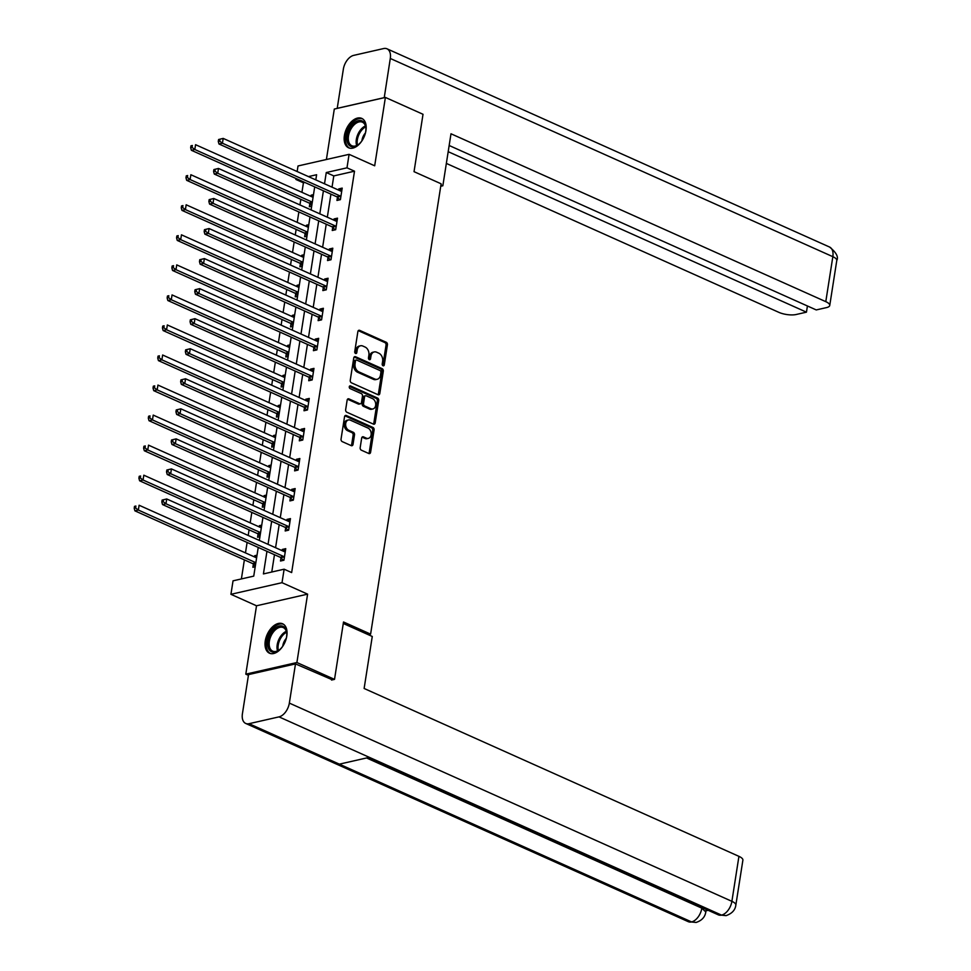 <?xml version="1.0" encoding="UTF-8"?>
<svg xmlns="http://www.w3.org/2000/svg" width="971" height="971" viewBox="0 0 971 971"><rect width="100%" height="100%" fill="white"/><g stroke="black" fill="none" stroke-linecap="round" stroke-linejoin="round"><path stroke-width="1.46" d="M383.035 365.764A1.42 1.032 77.2 0 0 384.285 364.902L387.429 344.814A2.027 1.481 77.2 0 0 386.24 342.265L359.646 330.346A2.027 1.481 77.2 0 0 357.874 331.584L354.731 351.672A1.42 1.032 77.2 0 0 356.806 352.594L357.207 349.997A6.481 4.721 77.2 0 1 360.496 345.785A6.481 4.721 77.2 0 1 362.887 346.064L365.096 347.06A6.481 4.721 77.2 0 1 368.883 355.228L368.47 357.826A1.42 1.032 77.2 0 0 370.546 358.748L370.946 356.151A6.481 4.721 77.2 0 1 374.236 351.939A6.481 4.721 77.2 0 1 376.627 352.218L378.836 353.213A6.481 4.721 77.2 0 1 382.623 361.382L382.21 363.979A1.42 1.032 77.2 0 0 383.035 365.764M382.78 365.606A1.42 1.032 77.2 0 0 382.902 365.217L386.045 345.13A2.027 1.481 77.2 0 0 384.868 342.581L358.275 330.662L359.646 330.346M355.301 353.298A1.42 1.032 77.2 0 0 355.422 352.91L355.823 350.313L357.207 349.997M369.041 359.452A1.42 1.032 77.2 0 0 369.162 359.064L369.563 356.466L370.946 356.151M286.797 636.029A16.106 9.686 -65.9 0 0 282.61 623.783A16.106 9.686 -65.9 0 0 265.265 640.933A16.106 9.686 -65.9 0 0 269.44 653.18A16.106 9.686 -65.9 0 0 286.797 636.029M365.946 130.648A16.106 9.686 -65.9 0 0 361.758 118.401A16.106 9.686 -65.9 0 0 344.402 135.552A16.106 9.686 -65.9 0 0 348.589 147.786A16.106 9.686 -65.9 0 0 365.946 130.648M360.18 447.631A2.027 1.481 77.2 0 0 361.358 450.18L368.822 453.518A2.027 1.481 77.2 0 0 370.594 452.292L374.09 429.983A2.027 1.481 77.2 0 0 372.913 427.434L346.319 415.515A2.027 1.481 77.2 0 0 344.535 416.753L341.052 439.062A2.027 1.481 77.2 0 0 342.229 441.611L351.235 445.64A2.027 1.481 77.2 0 0 353.019 444.415L354.512 434.874A2.027 1.481 77.2 0 0 353.323 432.313L348.856 430.311A5.425 3.945 77.2 0 1 345.627 424.8A5.425 3.945 77.2 0 1 348.443 419.97A5.425 3.945 77.2 0 1 350.446 420.2L367.948 428.041A5.425 3.945 77.2 0 1 371.189 433.564A5.425 3.945 77.2 0 1 368.361 438.382A5.425 3.945 77.2 0 1 366.37 438.164L363.445 436.853A2.027 1.481 77.2 0 0 361.673 438.079L360.18 447.631M248.43 675.331L245.809 674.153L296.895 662.525L334.522 679.372L343.516 621.986L370.606 634.124L441.125 183.81L414.034 171.673L423.016 114.287L385.39 97.428L374.685 165.798L349.087 154.34L346.987 167.825L354.512 171.187L291.652 572.574L284.127 569.2L282.015 582.685L230.928 594.313L233.04 580.828L253.747 576.119L258.237 547.438M296.895 662.525L307.601 594.143L282.015 582.685M378.035 394.724A2.027 1.481 77.2 0 0 379.807 393.498L383.302 371.189A2.027 1.481 77.2 0 0 382.113 368.64L355.52 356.721A2.027 1.481 77.2 0 0 353.747 357.959L350.252 380.268A2.027 1.481 77.2 0 0 351.441 382.817L378.035 394.724A2.027 1.481 77.2 0 0 378.423 393.813L381.919 371.505A2.027 1.481 77.2 0 0 380.729 368.956L354.136 357.037L355.52 356.721M378.69 400.586L375.194 422.895A2.027 1.481 77.2 0 1 373.422 424.121L346.829 412.214A2.027 1.481 77.2 0 1 345.652 409.665L347.145 400.113A2.027 1.481 77.2 0 1 348.917 398.887L359.707 403.718A2.027 1.481 77.2 0 0 361.479 402.492L362.474 396.156A2.027 1.481 77.2 0 0 361.285 393.595L350.058 388.57A1.42 1.032 77.2 0 1 350.47 385.924L377.513 398.037A2.027 1.481 77.2 0 1 378.69 400.586L377.318 400.902L373.823 423.21L375.194 422.895M334.522 679.372L331.536 680.052M385.39 97.428L334.303 109.055L326.402 159.499M368.227 634.658L370.606 634.124M354.512 171.187L333.793 175.909L332.033 187.16M330.941 194.151L327.324 217.201M326.232 224.204L322.627 247.253M321.535 254.244L317.918 277.293M316.825 284.297L313.22 307.346M312.116 314.337L308.511 337.386M307.419 344.389L303.802 367.439M302.709 374.43L299.104 397.479M298 404.47L294.395 427.531M293.303 434.523L289.686 457.572M288.593 464.563L284.989 487.624M283.884 494.615L280.279 517.664M279.187 524.656L275.57 547.717M274.477 554.708L271.771 572.016M337.435 197.331L336.949 200.451L340.396 199.662L342.205 188.107L338.758 188.896L338.563 190.085M332.725 227.384L332.24 230.491L335.687 229.714L337.495 218.159L334.048 218.936L333.866 220.126M328.016 257.424L327.53 260.544L330.99 259.755L332.798 248.2L329.339 248.989L329.157 250.178M323.319 287.465L322.833 290.584L326.28 289.807L328.089 278.24L324.642 279.029L324.448 280.218M318.609 317.517L318.124 320.636L321.571 319.847L323.379 308.293L319.932 309.081L319.75 310.271M313.912 347.557L313.415 350.677L316.874 349.9L318.682 338.333L315.223 339.122L315.041 340.311M309.203 377.61L308.717 380.729L312.164 379.94L313.973 368.385L310.526 369.174L310.332 370.364M304.493 407.65L304.008 410.769L307.455 409.98L309.276 398.426L305.816 399.215L305.634 400.404M299.796 437.703L299.299 440.822L302.758 440.033L304.566 428.478L301.107 429.267L300.925 430.456M295.087 467.743L294.601 470.862L298.048 470.073L299.857 458.518L296.41 459.307L296.216 460.497M290.378 497.795L289.892 500.915L293.339 500.126L295.16 488.571L291.701 489.36L291.518 490.549M285.68 527.836L285.183 530.955L288.642 530.166L290.45 518.611L287.003 519.4L286.809 520.59M280.971 557.888L280.485 561.007L283.933 560.218L285.741 548.664L282.294 549.44L282.112 550.642M304.894 182.487L303.425 182.815L301.932 192.331M300.84 199.322L299.954 204.942M298.862 211.933L297.223 222.371M296.131 229.374L295.257 234.994M294.152 241.985L292.526 252.424M291.434 259.415L290.547 265.034M289.455 272.026L287.817 282.464M286.724 289.467L285.838 295.087M284.746 302.078L283.107 312.516M282.015 319.508L281.141 325.127M280.036 332.118L278.41 342.557M277.318 349.56L276.432 355.18M275.339 362.171L273.701 372.609M272.608 379.6L271.722 385.22M270.63 392.211L269.003 402.649M267.899 409.653L267.025 415.272M265.933 422.264L264.294 432.702M263.202 439.693L262.316 445.313M261.223 452.304L259.585 462.742M258.492 469.733L257.606 475.353M256.514 482.356L254.888 492.795M253.783 499.786L252.909 505.406M251.817 512.397L250.178 522.835M249.086 529.826L248.2 535.446M247.107 542.449L245.469 552.887M244.376 559.879L241.391 578.934M313.487 194.649L311.145 195.183L310.951 196.373M309.822 203.619L309.336 206.738L311.679 206.204M308.778 224.689L306.435 225.223L306.253 226.413M305.112 233.659L304.627 236.778L306.97 236.244M304.081 254.742L301.726 255.276L301.544 256.465M300.403 263.711L299.918 266.831L302.272 266.297M299.371 284.782L297.029 285.316L296.835 286.506M295.706 293.752L295.22 296.871L297.563 296.337M294.674 314.835L292.32 315.369L292.137 316.558M290.997 323.804L290.511 326.924L292.854 326.39M289.965 344.875L287.61 345.409L287.428 346.598M286.287 353.845L285.802 356.964L288.156 356.43M285.256 374.915L282.913 375.461L282.719 376.651M281.59 383.897L281.105 387.016L283.447 386.482M280.558 404.968L278.204 405.502L278.022 406.691M276.881 413.937L276.395 417.057L278.738 416.523M275.849 435.008L273.494 435.542L273.312 436.744M272.183 443.99L271.686 447.109L274.04 446.575M271.14 465.06L268.797 465.595L268.603 466.784M267.474 474.03L266.989 477.149L269.331 476.615M266.442 495.101L264.088 495.635L263.906 496.836M262.765 504.083L262.279 507.202L264.634 506.656M261.733 525.153L259.378 525.687L259.196 526.877M258.068 534.123L257.57 537.242L259.925 536.708M257.024 555.194L254.681 555.728L254.487 556.929M253.358 564.175L252.873 567.282L255.215 566.748M307.601 594.143L256.514 605.783L245.809 674.153M256.514 605.783L230.928 594.313M303.425 182.815L295.9 179.453L296.046 178.518M297.138 171.527L298.012 165.968L349.087 154.34M266.952 551.334L263.42 573.922L284.127 569.2M346.987 167.825L326.268 172.535L324.508 183.786M323.416 190.777L319.799 213.838M318.706 220.83L315.102 243.879M314.009 250.87L310.392 273.931M309.3 280.922L305.683 303.972M304.591 310.963L300.986 334.024M299.893 341.015L296.276 364.064M295.184 371.056L291.579 394.105M290.475 401.108L286.87 424.157M285.777 431.148L282.16 454.197M281.068 461.201L277.463 484.25M276.359 491.241L272.754 514.29M271.662 521.293L268.045 544.343M315.806 179.89L316.607 174.731L308.45 176.588M297.369 179.113L295.9 179.453M259.342 540.434L262.947 517.385M264.039 510.394L267.656 487.345M268.749 480.342L272.353 457.292M273.458 450.301L277.063 427.252M278.155 420.261L281.772 397.2M282.864 390.208L286.469 367.159M287.574 360.168L291.179 337.107M292.271 330.116L295.888 307.067M296.98 300.075L300.585 277.014M301.69 270.023L305.295 246.974M306.387 239.983L310.004 216.921M311.096 209.93L314.701 186.881M333.793 175.909L326.268 172.535M311.145 195.183L313.257 196.13M338.758 188.896L341.865 190.292M334.048 218.936L337.155 220.332M306.435 225.223L308.547 226.17M329.339 248.989L332.458 250.384M301.726 255.276L303.85 256.223M324.642 279.029L327.749 280.425M297.029 285.316L299.141 286.263M319.932 309.081L323.04 310.465M292.32 315.369L294.431 316.315M315.223 339.122L318.342 340.518M287.61 345.409L289.734 346.356M310.526 369.174L313.633 370.558M282.913 375.461L285.025 376.408M305.816 399.215L308.924 400.61M278.204 405.502L280.316 406.448M301.107 429.267L304.226 430.651M273.494 435.542L275.618 436.501M296.41 459.307L299.517 460.703M268.797 465.595L270.909 466.541M291.701 489.36L294.808 490.743M264.088 495.635L266.2 496.594M287.003 519.4L290.111 520.796M259.378 525.687L261.502 526.634M282.294 549.44L285.401 550.836M254.681 555.728L256.793 556.674M374.236 351.939L372.852 352.255A6.481 4.721 77.2 0 0 369.563 356.466M360.496 345.785L359.112 346.101A6.481 4.721 77.2 0 0 355.823 350.313M380.899 372.342A1.42 1.032 77.2 0 0 380.074 370.558L356.733 360.095A1.42 1.032 77.2 0 0 355.495 360.957L355.058 363.7A6.481 4.721 77.2 0 0 358.845 371.869L374.794 379.018A6.481 4.721 77.2 0 0 377.185 379.285A6.481 4.721 77.2 0 0 380.474 375.085L380.899 372.342M355.35 360.411A1.42 1.032 77.2 0 0 354.112 361.273L355.495 360.957M377.185 379.285L375.801 379.6A6.481 4.721 77.2 0 1 373.422 379.333L357.462 372.184A6.481 4.721 77.2 0 1 353.675 364.016L354.112 361.273M373.422 424.121A2.027 1.481 77.2 0 0 373.823 423.21M348.917 398.887L347.533 399.202L358.323 404.033A2.027 1.481 77.2 0 0 359.064 404.118L360.447 403.802M349.366 386.361L376.129 398.353L377.513 398.037M370.898 408.73A5.425 3.945 77.2 0 0 372.888 408.961A5.425 3.945 77.2 0 0 375.716 404.13A5.425 3.945 77.2 0 0 372.476 398.608L366.31 395.852A2.027 1.481 77.2 0 0 364.538 397.078L363.542 403.414A2.027 1.481 77.2 0 0 364.732 405.963L370.898 408.73L369.514 409.046A5.425 3.945 77.2 0 0 371.517 409.276L372.888 408.961M365.569 395.767L364.186 396.083A2.027 1.481 77.2 0 0 363.154 397.394L364.538 397.078M369.514 409.046L363.348 406.279A2.027 1.481 77.2 0 1 362.171 403.73L363.154 397.394M377.318 400.902A2.027 1.481 77.2 0 0 376.129 398.353M368.361 438.382L366.977 438.698A5.425 3.945 77.2 0 1 364.987 438.467L362.074 437.168A2.027 1.481 77.2 0 0 362.062 437.168L363.445 436.853M348.443 419.97L347.072 420.285A5.425 3.945 77.2 0 0 344.244 425.116A5.425 3.945 77.2 0 0 347.472 430.626L348.856 430.311M351.247 445.653A2.027 1.481 77.2 0 0 351.636 444.73L353.128 435.19A2.027 1.481 77.2 0 0 351.951 432.629L347.472 430.626M368.822 453.518A2.027 1.481 77.2 0 0 369.211 452.607L372.706 430.299A2.027 1.481 77.2 0 0 371.529 427.75L344.936 415.831L346.319 415.515M313.075 197.319L195.572 144.691L194.819 149.51L191.372 150.287L309.081 203.012A2.063 1.505 -102.8 0 1 309.615 203.4L311.764 205.658M192.052 147.422L192.355 145.492L190.971 145.808L190.668 147.738L192.052 147.422L194.819 149.51L312.31 202.138M190.971 145.808L192.355 145.492M191.372 150.287L190.668 147.738M218.584 139.521L218.281 141.45L219.664 141.135L219.968 139.205L218.584 139.521L223.184 138.404L340.894 191.129A2.063 1.505 77.2 0 0 341.476 191.238L341.719 191.226M219.968 139.205L223.184 138.404L222.432 143.223L218.985 143.999L336.694 196.725A2.063 1.505 77.2 0 1 337.228 197.125L339.789 199.808M340.882 196.543L340.675 196.336A2.063 1.505 77.2 0 0 340.141 195.948L222.432 143.223L219.664 141.135M218.281 141.45L218.985 143.999M362.996 139.096A13.934 8.387 114.1 0 1 358.384 144.582A13.934 8.387 114.1 0 1 347.29 141.972A13.934 8.387 114.1 0 1 353.48 123.438A13.934 8.387 114.1 0 1 365.46 125.295A13.934 8.387 114.1 0 1 365.885 127.844A13.934 8.387 114.1 0 1 364.853 134.933M365.909 128.245A12.902 7.768 -65.9 0 0 365.545 126.254A12.902 7.768 -65.9 0 0 362.401 122.188A12.902 7.768 -65.9 0 0 352 127.347A12.902 7.768 -65.9 0 0 348.71 141.693A12.902 7.768 -65.9 0 0 351.854 145.747A12.902 7.768 -65.9 0 0 358.7 144.339M365.412 132.978A9.188 5.523 -65.9 0 0 361.904 140.807M362.729 118.948A15.997 9.625 -65.9 0 0 349.924 125.55A15.997 9.625 -65.9 0 0 345.943 143.21A15.997 9.625 -65.9 0 0 349.645 148.15M283.848 644.477A13.934 8.387 114.1 0 1 279.247 649.975A13.934 8.387 114.1 0 1 268.142 647.366A13.934 8.387 114.1 0 1 274.332 628.82A13.934 8.387 114.1 0 1 286.324 630.689A13.934 8.387 114.1 0 1 286.748 633.238A13.934 8.387 114.1 0 1 285.717 640.326M286.761 633.626A12.902 7.768 -65.9 0 0 286.396 631.635A12.902 7.768 -65.9 0 0 283.265 627.582A12.902 7.768 -65.9 0 0 272.851 632.728A12.902 7.768 -65.9 0 0 269.574 647.074A12.902 7.768 -65.9 0 0 272.705 651.14A12.902 7.768 -65.9 0 0 279.551 649.72M286.263 638.372A9.188 5.523 -65.9 0 0 282.755 646.201M283.581 624.341A15.997 9.625 -65.9 0 0 270.775 630.944A15.997 9.625 -65.9 0 0 266.794 648.592A15.997 9.625 -65.9 0 0 270.508 653.544M440.737 186.262L442.849 185.777L450.993 133.78L825.787 301.653L832.839 256.684L390.293 58.466L384.237 97.695M440.955 184.927L442.849 185.777M446.344 163.407L778.851 312.346A12.392 4.078 -171.1 0 0 796.159 314.507L806.452 312.164L448.189 151.682M390.293 58.466A12.696 7.634 -65.9 0 0 386.992 48.805A12.696 7.634 -65.9 0 0 383.666 48.55L353.699 55.371A12.696 7.634 -65.9 0 0 343.358 69.147L337.216 108.339L384.164 97.658M449.16 145.492L816.247 309.931L826.539 307.589A12.392 4.078 -171.1 0 0 829.744 305.464A12.392 4.078 -171.1 0 0 825.787 301.653M807.423 305.974L806.452 312.164M343.285 623.479L372.269 636.466L364.125 688.475L738.931 856.349A12.392 4.078 8.9 0 1 742.888 860.16L735.836 905.13A12.392 4.078 8.9 0 0 731.891 901.331L738.931 856.349M249.049 723.698L339.352 764.153L369.32 757.331L279.005 716.877L249.049 723.698A12.696 7.634 -65.9 0 1 245.712 723.444A12.696 7.634 -65.9 0 1 242.41 713.794L248.54 674.59L295.487 663.909L332.458 679.846M279.005 716.877A12.696 7.634 -65.9 0 0 289.346 703.101L295.487 663.909M705.99 910.81L708.187 910.313M367.56 757.732L718.273 914.828A12.696 7.634 -65.9 0 0 721.538 915.107L726.102 915.629C731.988 913.541 735.241 910.045 735.836 905.13M245.712 723.444L688.245 921.661A12.696 7.634 -65.9 0 0 691.583 921.928L696.195 922.426C701.851 920.532 705.055 917.037 705.808 911.963L706.208 909.426M308.365 227.36L190.862 174.731L190.11 179.55L186.663 180.339L304.372 233.064A2.063 1.505 -102.8 0 1 304.906 233.453L307.054 235.698M187.342 177.462L187.646 175.545L186.274 175.848L185.971 177.778L187.342 177.462L190.11 179.55L307.613 232.178M186.274 175.848L187.646 175.545M186.663 180.339L185.971 177.778M303.656 257.412L186.165 204.784L185.412 209.602L181.953 210.379L299.663 263.105A2.063 1.505 -102.8 0 1 300.209 263.493L302.357 265.751M182.645 207.515L182.949 205.585L181.565 205.901L181.261 207.83L182.645 207.515L185.412 209.602L302.903 262.231M181.565 205.901L182.949 205.585M181.953 210.379L181.261 207.83M213.887 169.573L213.584 171.491L214.955 171.175L215.259 169.257L213.887 169.573L218.487 168.444L336.184 221.17A2.063 1.505 77.2 0 0 336.779 221.291L337.01 221.267M215.259 169.257L218.487 168.444L217.722 173.263L214.275 174.052L331.985 226.777A2.063 1.505 77.2 0 1 332.519 227.165L335.08 229.848M336.184 226.595L335.978 226.377A2.063 1.505 77.2 0 0 335.432 225.988L217.722 173.263L214.955 171.175M213.584 171.491L214.275 174.052M209.178 199.613L208.874 201.543L210.258 201.228L210.561 199.298L209.178 199.613L213.778 198.497L331.487 251.222A2.063 1.505 77.2 0 0 332.07 251.331L332.313 251.319M210.561 199.298L213.778 198.497L213.025 203.315L209.566 204.092L327.276 256.817A2.063 1.505 77.2 0 1 327.822 257.206L330.383 259.888M331.475 256.635L331.269 256.429A2.063 1.505 77.2 0 0 330.735 256.041L213.025 203.315L210.258 201.228M208.874 201.543L209.566 204.092M298.959 287.452L181.456 234.824L180.703 239.643L177.256 240.432L294.966 293.157A2.063 1.505 -102.8 0 1 295.5 293.545L297.648 295.791M177.936 237.555L178.239 235.637L176.856 235.941L176.552 237.871L177.936 237.555L180.703 239.643L298.206 292.271M176.856 235.941L178.239 235.637M177.256 240.432L176.552 237.871M294.249 317.505L176.746 264.877L175.994 269.683L172.547 270.472L290.256 323.197A2.063 1.505 -102.8 0 1 290.79 323.586L292.939 325.843M173.226 267.608L173.53 265.678L172.158 265.993L171.855 267.923L173.226 267.608L175.994 269.683L293.497 322.323M172.158 265.993L173.53 265.678M172.547 270.472L171.855 267.923M289.54 347.545L172.049 294.917L171.297 299.736L167.837 300.525L285.547 353.25A2.063 1.505 -102.8 0 1 286.093 353.638L288.241 355.884M168.529 297.648L168.833 295.718L167.449 296.034L167.146 297.963L168.529 297.648L171.297 299.736L288.788 352.364M167.449 296.034L168.833 295.718M167.837 300.525L167.146 297.963M204.468 229.666L204.165 231.584L205.549 231.268L205.852 229.35L204.468 229.666L209.068 228.537L326.778 281.262A2.063 1.505 77.2 0 0 327.361 281.384L327.603 281.359M205.852 229.35L209.068 228.537L208.316 233.356L204.869 234.145L322.578 286.87A2.063 1.505 77.2 0 1 323.112 287.258L325.673 289.941M326.766 286.688L326.572 286.469A2.063 1.505 77.2 0 0 326.025 286.081L208.316 233.356L205.549 231.268M204.165 231.584L204.869 234.145M199.771 259.706L199.468 261.636L200.851 261.32L201.143 259.391L199.771 259.706L204.371 258.589L322.069 311.315A2.063 1.505 77.2 0 0 322.663 311.424L322.894 311.412M201.143 259.391L204.371 258.589L203.607 263.408L200.16 264.185L317.869 316.91A2.063 1.505 77.2 0 1 318.403 317.299L320.964 319.981M322.069 316.728L321.862 316.522A2.063 1.505 77.2 0 0 321.316 316.121L203.607 263.408L200.851 261.32M199.468 261.636L200.16 264.185M195.062 289.746L194.758 291.676L196.142 291.361L196.445 289.443L195.062 289.746L199.662 288.63L317.371 341.355A2.063 1.505 77.2 0 0 317.954 341.476L318.197 341.452M196.445 289.443L199.662 288.63L198.909 293.448L195.45 294.237L313.16 346.963A2.063 1.505 77.2 0 1 313.706 347.351L316.267 350.033M317.359 346.781L317.153 346.562A2.063 1.505 77.2 0 0 316.619 346.174L198.909 293.448L196.142 291.361M194.758 291.676L195.45 294.237M284.843 377.598L167.34 324.969L166.587 329.776L163.14 330.565L280.85 383.29A2.063 1.505 -102.8 0 1 281.384 383.679L283.532 385.936M163.82 327.7L164.123 325.771L162.74 326.086L162.436 328.016L163.82 327.7L166.587 329.776L284.09 382.416M162.74 326.086L164.123 325.771M163.14 330.565L162.436 328.016M190.352 319.799L190.049 321.729L191.433 321.413L191.736 319.483L190.352 319.799L194.953 318.682L312.662 371.408A2.063 1.505 77.2 0 0 313.245 371.517L313.487 371.505M191.736 319.483L194.953 318.682L194.2 323.501L190.753 324.278L308.462 377.003A2.063 1.505 77.2 0 1 308.996 377.391L311.557 380.074M312.65 376.821L312.456 376.614A2.063 1.505 77.2 0 0 311.909 376.214L194.2 323.501L191.433 321.413M190.049 321.729L190.753 324.278M280.134 407.638L162.643 355.01L161.878 359.828L158.431 360.617L276.14 413.343A2.063 1.505 -102.8 0 1 276.674 413.731L278.835 415.976M159.123 357.741L159.414 355.811L158.042 356.126L157.739 358.056L159.123 357.741L161.878 359.828L279.381 412.457M158.042 356.126L159.414 355.811M158.431 360.617L157.739 358.056M185.655 349.839L185.352 351.769L186.735 351.453L187.027 349.524L185.655 349.839L190.255 348.723L307.965 401.448A2.063 1.505 77.2 0 0 308.547 401.557L308.778 401.545M187.027 349.524L190.255 348.723L189.491 353.541L186.044 354.33L303.753 407.055A2.063 1.505 77.2 0 1 304.299 407.444L306.86 410.126M307.953 406.873L307.746 406.655A2.063 1.505 77.2 0 0 307.2 406.266L189.491 353.541L186.735 351.453M185.352 351.769L186.044 354.33M275.424 437.69L157.933 385.062L157.181 389.869L153.721 390.658L271.431 443.383A2.063 1.505 -102.8 0 1 271.977 443.771L274.125 446.029M154.413 387.793L154.717 385.863L153.333 386.179L153.03 388.097L154.413 387.793L157.181 389.869L274.672 442.497M153.333 386.179L154.717 385.863M153.721 390.658L153.03 388.097M180.946 379.892L180.642 381.821L182.026 381.506L182.33 379.576L180.946 379.892L185.546 378.775L303.255 431.5A2.063 1.505 77.2 0 0 303.838 431.61L304.081 431.597M182.33 379.576L185.546 378.775L184.793 383.581L181.334 384.37L299.044 437.096A2.063 1.505 77.2 0 1 299.59 437.484L302.151 440.166M303.243 436.914L303.037 436.707A2.063 1.505 77.2 0 0 302.503 436.307L184.793 383.581L182.026 381.506M180.642 381.821L181.334 384.37M270.727 467.731L153.224 415.103L152.471 419.921L149.024 420.71L266.734 473.423A2.063 1.505 -102.8 0 1 267.268 473.824L269.416 476.069M149.704 417.833L150.007 415.904L148.624 416.219L148.32 418.149L149.704 417.833L152.471 419.921L269.974 472.549M148.624 416.219L150.007 415.904M149.024 420.71L148.32 418.149M176.237 409.932L175.945 411.862L177.317 411.546L177.62 409.616L176.237 409.932L180.837 408.815L298.546 461.541A2.063 1.505 77.2 0 0 299.129 461.65L299.371 461.638M177.62 409.616L180.837 408.815L180.084 413.634L176.637 414.423L294.347 467.148A2.063 1.505 77.2 0 1 294.881 467.537L297.442 470.219M298.534 466.966L298.34 466.748A2.063 1.505 77.2 0 0 297.794 466.359L180.084 413.634L177.317 411.546M175.945 411.862L176.637 414.423M266.018 497.783L148.527 445.155L147.762 449.961L144.315 450.75L262.024 503.476A2.063 1.505 -102.8 0 1 262.571 503.864L264.719 506.122M145.007 447.874L145.298 445.956L143.926 446.272L143.623 448.189L145.007 447.874L147.762 449.961L265.265 502.59M143.926 446.272L145.298 445.956M144.315 450.75L143.623 448.189M171.539 439.984L171.236 441.902L172.62 441.599L172.923 439.669L171.539 439.984L176.139 438.868L293.849 491.593A2.063 1.505 77.2 0 0 294.431 491.702L294.662 491.69M172.923 439.669L176.139 438.868L175.387 443.674L171.928 444.463L289.637 497.188A2.063 1.505 77.2 0 1 290.183 497.577L292.744 500.259M293.837 497.006L293.63 496.8A2.063 1.505 77.2 0 0 293.084 496.399L175.387 443.674L172.62 441.599M171.236 441.902L171.928 444.463M261.308 527.823L143.817 475.195L143.065 480.014L139.606 480.791L257.315 533.516A2.063 1.505 -102.8 0 1 257.861 533.916L260.01 536.162M140.297 477.926L140.601 475.996L139.217 476.312L138.914 478.242L140.297 477.926L143.065 480.014L260.556 532.642M139.217 476.312L140.601 475.996M139.606 480.791L138.914 478.242M166.83 470.025L166.526 471.955L167.91 471.639L168.214 469.709L166.83 470.025L171.43 468.908L289.14 521.633A2.063 1.505 77.2 0 0 289.722 521.743L289.965 521.73M168.214 469.709L171.43 468.908L170.678 473.727L167.23 474.516L284.928 527.241A2.063 1.505 77.2 0 1 285.474 527.629L288.035 530.312M289.127 527.047L288.921 526.84A2.063 1.505 77.2 0 0 288.387 526.452L170.678 473.727L167.91 471.639M166.526 471.955L167.23 474.516M256.611 557.876L139.108 505.248L138.355 510.054L134.908 510.843L252.618 563.568A2.063 1.505 -102.8 0 1 253.152 563.957L255.3 566.202M135.588 507.967L135.891 506.049L134.508 506.364L134.216 508.282L135.588 507.967L138.355 510.054L255.859 562.682M134.508 506.364L135.891 506.049M134.908 510.843L134.216 508.282M162.121 500.077L161.829 501.995L163.201 501.691L163.504 499.762L162.121 500.077L166.721 498.96L284.43 551.686A2.063 1.505 77.2 0 0 285.013 551.795L285.256 551.783M163.504 499.762L166.721 498.96L165.968 503.767L162.521 504.556L280.231 557.281A2.063 1.505 77.2 0 1 280.765 557.67L283.326 560.352M284.418 557.099L284.224 556.881A2.063 1.505 77.2 0 0 283.678 556.492L165.968 503.767L163.201 501.691M161.829 501.995L162.521 504.556M382.902 365.217L384.285 364.902M355.422 352.91L356.806 352.594M369.162 359.064L370.546 358.748M384.868 342.581L386.24 342.265M386.045 345.13L387.429 344.814M380.729 368.956L382.113 368.64M381.919 371.505L383.302 371.189M378.423 393.813L379.807 393.498M353.675 364.016L355.058 363.7M357.462 372.184L358.845 371.869M373.422 379.333L374.794 379.018M358.323 404.033L359.707 403.718M349.511 386.142L350.47 385.924M362.171 403.73L363.542 403.414M363.348 406.279L364.732 405.963M364.987 438.467L366.37 438.164M351.951 432.629L353.323 432.313M353.128 435.19L354.512 434.874M351.636 444.73L353.019 444.415M371.529 427.75L372.913 427.434M372.706 430.299L374.09 429.983M369.211 452.607L370.594 452.292M309.081 203.012L312.298 202.284M309.615 203.4L312.213 202.818M340.675 196.336L337.228 197.125M340.141 195.948L336.694 196.725M356.66 145.541A12.902 7.768 114.1 0 1 356.551 145.201A12.902 7.768 114.1 0 1 365.448 125.914M365.691 126.861A12.477 7.513 -65.9 0 0 357.522 145.104M277.512 650.922A12.902 7.768 114.1 0 1 277.415 650.594A12.902 7.768 114.1 0 1 286.299 631.308M286.554 632.242A12.477 7.513 -65.9 0 0 278.386 650.485M829.744 305.464L836.784 260.483A12.392 4.078 8.9 0 0 832.839 256.684A12.696 7.634 -65.9 0 0 829.537 247.022L386.992 48.805M289.346 703.101L731.891 901.331A12.696 7.634 -65.9 0 1 721.538 915.107L369.32 757.331M366.54 757.963L701.851 908.164L701.96 907.521M705.808 911.963L701.851 908.164A12.696 7.634 -65.9 0 1 691.583 921.928L339.352 764.153M304.372 233.064L307.589 232.324M304.906 233.453L307.504 232.858M299.663 263.105L302.879 262.376M300.209 263.493L302.794 262.91M335.978 226.377L332.519 227.165M335.432 225.988L331.985 226.777M331.269 256.429L327.822 257.206M330.735 256.041L327.276 256.817M294.966 293.157L298.182 292.417M295.5 293.545L298.097 292.951M290.256 323.197L293.473 322.469M290.79 323.586L293.388 323.003M285.547 353.25L288.763 352.509M286.093 353.638L288.678 353.043M326.572 286.469L323.112 287.258M326.025 286.081L322.578 286.87M321.862 316.522L318.403 317.299M321.316 316.121L317.869 316.91M317.153 346.562L313.706 347.351M316.619 346.174L313.16 346.963M280.85 383.29L284.066 382.562M281.384 383.679L283.981 383.096M312.456 376.614L308.996 377.391M311.909 376.214L308.462 377.003M276.14 413.343L279.357 412.602M276.674 413.731L279.272 413.136M307.746 406.655L304.299 407.444M307.2 406.266L303.753 407.055M271.431 443.383L274.647 442.655M271.977 443.771L274.575 443.189M303.037 436.707L299.59 437.484M302.503 436.307L299.044 437.096M266.734 473.423L269.95 472.695M267.268 473.824L269.865 473.229M298.34 466.748L294.881 467.537M297.794 466.359L294.347 467.148M262.024 503.476L265.241 502.747M262.571 503.864L265.156 503.281M293.63 496.8L290.183 497.577M293.084 496.399L289.637 497.188M257.315 533.516L260.531 532.788M257.861 533.916L260.459 533.322M288.921 526.84L285.474 527.629M288.387 526.452L284.928 527.241M252.618 563.568L255.834 562.84M253.152 563.957L255.749 563.362M284.224 556.881L280.765 557.67M283.678 556.492L280.231 557.281M354.828 360.35L356.211 360.035M836.784 260.483C838.701 256.963 836.274 252.472 829.537 247.022M726.029 915.641L718.273 914.828M696.122 922.45L688.245 921.661"/></g></svg>
